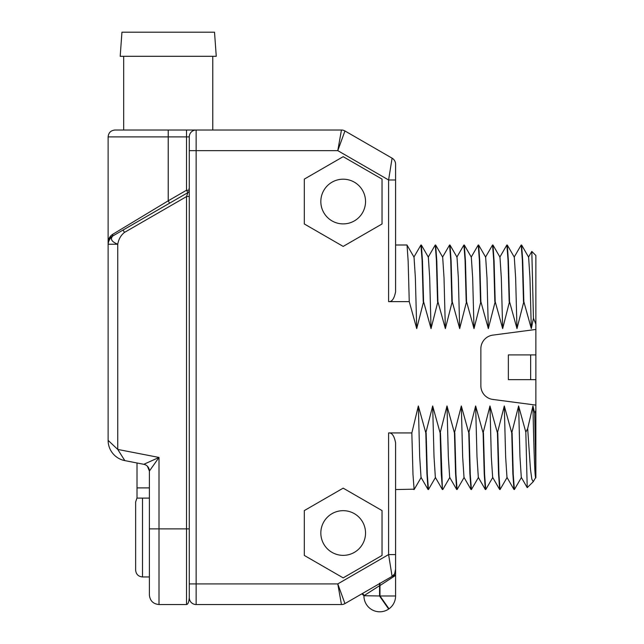 <?xml version="1.0" encoding="UTF-8"?>
<svg xmlns="http://www.w3.org/2000/svg" width="644" height="644" viewBox="0 0 644 644"><rect width="100%" height="100%" fill="white"/><g stroke="black" fill="none" stroke-linecap="round" stroke-linejoin="round"><path stroke-width="0.97" d="M195.824 604.539L341.449 604.539A6.987 6.987 165 0 0 344.942 603.597L337.786 583.907L341.449 604.539L337.786 583.907L344.942 603.597L392.091 576.38L388.598 554.573L388.598 432.929L411.838 432.929L418.35 405.97L425.813 432.929L432.671 405.97L440.134 432.929L447 405.97L454.455 432.929L461.321 405.97L468.784 432.929L475.642 405.97L483.105 432.929L489.971 405.97L497.426 432.929L504.292 405.97L511.755 432.929L518.613 405.97L525.818 432.132L527.669 428.59L532.934 405.97L534.697 413.343L535.872 410.365L535.872 405.1L492.821 399.433A13.757 13.757 0 0 1 480.859 385.796L480.859 348.758A13.757 13.757 0 0 1 492.821 335.122L535.872 329.454L535.872 324.19L533.449 318.233L531.3 328.593L523.838 301.625L516.979 328.593L509.517 301.625L502.658 328.593L495.196 301.625L488.329 328.593L480.867 301.625L474.008 328.593L466.546 301.625L459.687 328.593L452.225 301.625L445.358 328.593L437.896 301.625L431.037 328.593L423.575 301.625L416.716 328.593L409.254 301.625L388.598 301.625L388.598 179.982L392.027 158.593M304.322 510.579L343.18 488.152L382.037 510.579L382.037 555.45L343.18 577.877L304.322 555.45L304.322 510.579M304.322 223.975L304.322 179.104L343.18 156.677L382.037 179.104L382.037 223.975L343.18 246.411L304.322 223.975M340.966 132.712L339.171 142.839M148.531 462.183L159.012 457.449L159.012 528.885L186.518 528.885L186.518 196.589L189.272 196.388L189.272 528.885L186.518 528.885L186.518 604.539C188.008 604.346 188.925 602.06 189.272 597.656L189.272 136.898A6.875 6.875 0 0 1 196.146 130.016L115.002 130.016C110.824 130.426 108.53 132.72 108.12 136.898L108.12 242.651C108.361 238.795 109.899 236.018 112.724 234.311L168.229 200.799L168.229 136.898L108.12 136.898M196.146 604.539L196.146 604.539A6.875 6.875 0 0 1 189.272 597.656A6.875 6.875 0 0 0 196.146 604.539L196.146 130.016L341.449 130.016A6.987 6.987 15 0 1 344.942 130.957L344.097 133.284M189.272 190.302L189.272 136.898L186.518 136.898L186.518 130.016L212.77 130.016L212.77 56.302M388.598 301.625C391.914 302.02 394.249 298.727 395.585 291.764L395.585 179.982L388.598 179.982L337.786 150.648L341.449 130.016A6.987 6.987 0 0 1 344.942 130.957L337.786 150.648L189.272 150.648M188.901 188.861L189.272 190.246A2.753 2.753 0 0 0 189.272 190.238L186.518 190.238L186.518 136.898L168.229 136.898L168.229 130.016M188.66 191.96A2.753 2.753 0 0 1 187.895 192.62L186.518 190.238L168.229 200.799L169.605 203.182L127.142 227.694L167.601 204.341M189.272 190.238A2.753 2.753 0 0 1 187.895 192.62L123.093 230.029L124.469 232.412C120.863 235.285 118.617 239.222 117.747 244.237C111.517 241.685 109.915 238.908 112.933 235.897L123.093 230.029M124.469 232.412L186.518 196.589L187.895 192.62L188.756 191.84M189.175 599.322L189.111 599.757M108.345 240.55L108.12 242.651A6.875 6.875 0 0 1 111.565 236.694L112.933 235.897L111.565 236.694A6.875 6.875 0 0 0 108.12 242.651L108.12 244.237C108.45 240.856 110.06 238.071 112.933 235.897L111.565 236.694A2.753 2.479 60 0 0 112.724 234.311L113.344 233.933M119.776 230.053L117.063 231.695M153.98 464.566L159.012 457.449L149.384 471.054L149.384 594.911C149.955 600.755 153.167 603.967 159.012 604.539L159.012 528.885L149.384 528.885L149.384 576.96L142.509 576.96L142.509 498.102M148.981 468.735A6.875 6.875 0 0 0 143.821 464.308L124.815 460.613A20.632 20.632 0 0 1 108.12 440.359A20.632 20.632 50.5 0 0 124.815 460.613L117.747 449.431L117.747 244.237L108.12 244.237L108.12 440.359L117.747 449.431L159.012 457.449L143.821 464.308A6.875 6.875 0 0 1 149.384 471.054L147.42 466.24M137.003 462.98L143.821 464.308L137.003 462.98L137.003 487.902L149.384 487.902M149.384 498.102L137.003 498.102L137.003 487.902M123.986 459.293L124.509 460.098M188.998 191.429A2.753 2.753 180 0 1 187.895 192.62M109.416 238.626L109.11 239.093L109.424 238.626M135.634 549.565L135.634 544.848M135.634 527.227L135.634 522.509M142.509 576.96C138.331 576.549 136.037 574.263 135.634 570.085L135.634 501.998L137.003 497.876M343.236 135.651L340.322 143.684M395.585 164.228A6.987 6.987 0 0 0 392.091 158.174A6.987 6.987 180 0 1 395.585 164.228L395.585 245.002L406.968 245.002L414.036 257.173L415.372 277.854L416.716 328.593M409.254 301.625L408.143 261.045L407.04 245.066M413.867 257.173L420.935 245.002L422.086 260.087L423.229 301.625M423.575 301.625L422.472 261.045L421.361 245.066L420.935 245.002M431.037 328.593L429.693 277.854L428.357 257.173L421.361 245.066M428.196 257.173L435.264 245.002L436.407 260.087L437.55 301.625M437.896 301.625L436.793 261.045L435.682 245.066L435.264 245.002M445.358 328.593L444.022 277.854L442.678 257.173L435.682 245.066M442.517 257.173L449.584 245.002L450.728 260.087L451.871 301.625M452.225 301.625L451.114 261.045L450.011 245.066L449.584 245.002M459.687 328.593L458.343 277.854L457.007 257.173L450.011 245.066M456.838 257.173L463.905 245.002L465.057 260.087L466.2 301.625M466.546 301.625L465.443 261.045L464.332 245.066L463.905 245.002M474.008 328.593L472.664 277.854L471.328 257.173L464.332 245.066M471.166 257.173L478.234 245.002L479.378 260.087L480.521 301.625M480.867 301.625L479.764 261.045L478.653 245.066L478.234 245.002M488.329 328.593L486.993 277.854L485.648 257.173L478.653 245.066M485.487 257.173L492.555 245.002L493.698 260.087L494.842 301.625M495.196 301.625L494.085 261.062L492.982 245.066L492.555 245.002M502.658 328.593L501.314 277.87L499.977 257.173L492.982 245.066M499.808 257.173L506.876 245.002L508.027 260.087L509.171 301.625M509.517 301.625L508.406 261.045L507.303 245.066L506.876 245.002M516.979 328.593L515.635 277.854L514.298 257.173L507.303 245.066M514.137 257.173L521.205 245.002L522.348 260.087L523.491 301.625M523.838 301.625L522.735 261.045L521.624 245.066L521.205 245.002M531.3 328.593L529.964 277.854L528.619 257.173L521.624 245.066M533.449 318.233L531.815 251.426L528.458 257.173M531.815 251.426L535.872 255.483L535.872 324.19M535.872 405.1L535.872 329.454M535.872 410.365L535.872 477.124C534.898 481.535 533.916 450.969 532.934 405.97M535.872 354.9L508.366 354.9L508.366 379.654L530.648 379.654L530.648 354.9M535.872 379.654L530.648 379.654M527.669 428.59L530.447 469.074L531.847 479.216L533.248 481.696L535.784 477.373M533.248 481.696L527.227 487.653L525.818 432.132M535.639 477.405L535.88 477.824M535.872 472.889L534.697 413.343M527.235 487.653L521.294 477.381L519.958 456.701L518.613 405.97M521.455 477.381L514.387 489.553L513.244 474.467L512.101 432.929M511.755 432.929L512.857 473.509L513.968 489.488L514.387 489.553M513.968 489.488L506.973 477.381L505.629 456.701L504.292 405.97M507.134 477.381L500.066 489.553L498.923 474.467L497.78 432.929M497.426 432.929L498.536 473.509L499.647 489.488L500.066 489.553M499.647 489.488L492.652 477.381L491.308 456.701L489.971 405.97M492.813 477.381L485.745 489.553L484.602 474.467L483.451 432.929M483.105 432.929L484.216 473.509L485.318 489.488L485.745 489.553M485.318 489.488L478.323 477.381L476.987 456.701L475.642 405.97M478.484 477.381L471.416 489.553L470.273 474.467L469.13 432.929M468.784 432.929L469.887 473.509L470.997 489.488L471.416 489.553M470.997 489.488L464.002 477.381L462.658 456.701L461.321 405.97M464.163 477.381L457.095 489.553L455.952 474.467L454.809 432.929M454.455 432.929L455.566 473.493L456.676 489.488L457.095 489.553M440.134 432.929L441.245 473.509L442.42 489.553L440.48 432.929M442.348 489.488L435.352 477.381L434.016 456.701L432.671 405.97M435.521 477.381L428.453 489.553L427.302 474.467L426.159 432.929M425.813 432.929L426.916 473.509L428.027 489.488L428.453 489.553M428.027 489.488L421.031 477.381L419.687 456.701L418.35 405.97M421.192 477.381L414.124 489.553L412.981 474.467L411.838 432.929M413.537 489.19L395.585 489.553M388.598 432.929C391.914 432.535 394.249 435.827 395.585 442.79L395.585 570.326A6.987 6.987 0 0 1 392.091 576.38A6.987 6.987 0 0 0 395.585 570.326M413.706 489.488L414.124 489.553M341.449 604.539A6.987 6.987 0 0 0 344.942 603.597A6.987 6.987 0 0 1 341.449 604.539M395.585 555.023L395.585 554.573L388.598 554.573L337.786 583.907L189.272 583.907M379.976 595.917L379.976 585.557L379.976 595.917L389.008 608.822A15.818 15.818 0 0 0 395.585 595.982L395.585 569.159L394.627 573.893A6.875 6.875 0 0 0 395.231 572.556M395.585 571.606L395.585 572.178M395.585 571.204L395.585 572.564M395.585 573.82L395.585 574.891M379.976 585.557L395.585 575.39C395.593 574.891 394.45 575.205 392.148 576.348L394.611 573.885M392.148 576.348L379.944 583.392L379.976 585.42M379.614 585.557L379.638 583.931M388.606 608.242L379.558 596.046A13.798 6.899 -90 0 1 379.558 595.982L379.558 585.686L363.949 595.724L362.009 593.937M386.521 581.218L388.107 580.196M379.944 583.392L382.335 582.015M364.923 595.096L379.558 585.686L379.59 583.496M361.268 594.171A1.787 1.787 0 0 1 363.949 595.724L379.558 595.982M363.949 595.982A15.818 15.818 0 0 0 388.67 609.055L379.558 596.046M388.638 608.644L388.67 609.055M380.749 597.745L381.755 599.178M382.85 600.739L383.438 601.577M383.832 602.148L384.83 603.573M385.684 604.797L386.263 605.618M456.676 489.488L449.681 477.381L448.337 456.685L447 405.97M392.091 158.174L344.942 130.957A6.987 6.987 0 0 0 341.449 130.016M168.229 56.302L216.263 56.302L214.516 32.2L121.941 32.2L120.195 56.302L168.229 56.302M343.18 510.668A22.347 22.347 0 0 1 365.534 533.015A22.347 22.347 0 0 1 343.18 555.361A22.347 22.347 0 0 1 320.833 533.015A22.347 22.347 0 0 1 343.18 510.668M343.18 179.193A22.347 22.347 0 0 1 365.534 201.54A22.347 22.347 0 0 1 343.18 223.895A22.347 22.347 0 0 1 320.833 201.54A22.347 22.347 0 0 1 343.18 179.193M380.016 595.982L395.585 595.982M186.518 604.539L159.012 604.539M148.973 468.719L147.387 466.208M395.585 575.39L395.585 570.391M395.585 571.115L395.585 570.528M377.223 584.961L368.762 589.848M367.088 590.814L366.299 591.273M365.245 591.876L363.546 592.858M379.59 583.19L379.582 583.722M449.842 477.381L442.847 489.488M123.688 130.016L123.688 56.302"/></g></svg>
